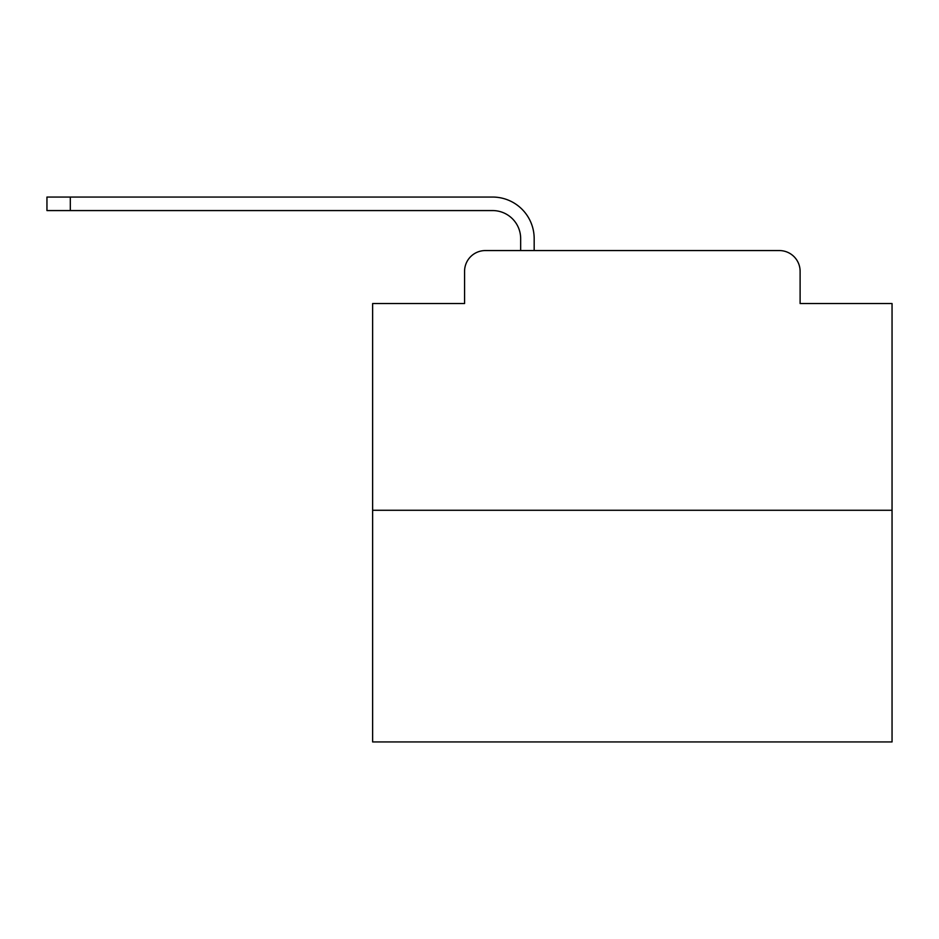 <?xml version="1.0" encoding="UTF-8"?>
<svg xmlns="http://www.w3.org/2000/svg" width="939" height="939" viewBox="0 0 939 939"><rect width="100%" height="100%" fill="white"/><g stroke="black" fill="none" stroke-linecap="round" stroke-linejoin="round"><path stroke-width="1.41" d="M464.57 271.336L464.57 303.543L464.57 271.336A20.775 20.775 0 0 1 485.346 250.56L520.664 250.56L520.664 238.612A28.053 28.053 0 0 0 492.611 210.571L46.95 210.571L46.95 197.061L492.611 197.061A41.551 41.551 0 0 1 534.174 238.612L534.174 250.56L551.31 250.56M892.05 510.276L372.63 510.276L372.63 741.939L892.05 741.939L892.05 303.543L800.11 303.543L800.11 271.336A20.775 20.775 0 0 0 779.335 250.56L485.346 250.56M372.63 510.276L372.63 303.543L464.57 303.543M713.37 250.56L779.335 250.56M800.11 303.543L800.11 271.336M520.664 238.612A28.053 28.053 0 0 0 492.611 210.571A28.053 28.053 0 0 1 520.664 238.612A28.053 28.053 0 0 0 492.611 210.571A28.053 28.053 0 0 1 520.664 238.612A28.053 28.053 0 0 0 492.611 210.571A28.053 28.053 0 0 1 520.664 238.612A28.053 28.053 0 0 0 492.611 210.571A28.053 28.053 0 0 1 520.664 238.612A28.053 28.053 0 0 0 492.611 210.571A28.053 28.053 0 0 1 520.664 238.612A28.053 28.053 0 0 0 492.611 210.571A28.053 28.053 0 0 1 520.664 238.612A28.053 28.053 0 0 0 492.611 210.571A28.053 28.053 0 0 1 520.664 238.612A28.053 28.053 0 0 0 492.611 210.571A28.053 28.053 0 0 1 520.664 238.612A28.053 28.053 0 0 0 492.611 210.571A28.053 28.053 0 0 1 520.664 238.612A28.053 28.053 0 0 0 492.611 210.571A28.053 28.053 0 0 1 520.664 238.612A28.053 28.053 0 0 0 492.611 210.571A28.053 28.053 0 0 1 520.664 238.612A28.053 28.053 0 0 0 492.611 210.571A28.053 28.053 0 0 1 520.664 238.612A28.053 28.053 0 0 0 492.611 210.571A28.053 28.053 0 0 1 520.664 238.612A28.053 28.053 0 0 0 492.611 210.571A28.053 28.053 0 0 1 520.664 238.612A28.053 28.053 0 0 0 492.611 210.571A28.053 28.053 0 0 1 520.664 238.612A28.053 28.053 0 0 0 492.611 210.571A28.053 28.053 0 0 1 520.664 238.612A28.053 28.053 0 0 0 492.611 210.571A28.053 28.053 0 0 1 520.664 238.612A28.053 28.053 0 0 0 492.611 210.571A28.053 28.053 0 0 1 520.664 238.612A28.053 28.053 0 0 0 492.611 210.571A28.053 28.053 0 0 1 520.664 238.612A28.053 28.053 0 0 0 492.611 210.571A28.053 28.053 0 0 1 520.664 238.612A28.053 28.053 0 0 0 492.611 210.571A28.053 28.053 0 0 1 520.664 238.612A28.053 28.053 0 0 0 492.611 210.571M70.319 210.571L70.319 197.061L492.611 197.061"/></g></svg>
